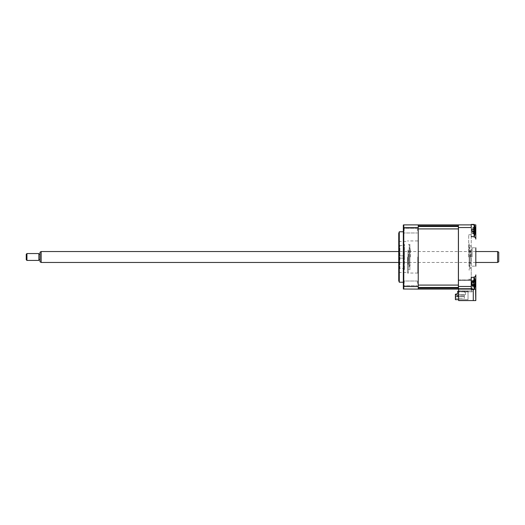 <?xml version="1.0" encoding="UTF-8"?>
<svg xmlns="http://www.w3.org/2000/svg" width="525" height="525" viewBox="0 0 525 525"><rect width="100%" height="100%" fill="white"/><g stroke="black" fill="none" stroke-linecap="round" stroke-linejoin="round"><path stroke-width="0.39" stroke-dasharray="2.62 1.97" d="M474.344 289.104L458.384 289.104L458.384 288.127L458.384 289.104L418.241 289.104L418.241 224.884L418.241 227.653L418.241 224.884L403.331 224.982L403.331 289.012M418.241 226.498L458.384 226.498L458.384 228.907L458.384 224.884L458.384 225.868L418.241 225.868M458.384 224.884L458.384 227.535L471.227 227.535L471.227 236.427L471.227 224.884L473.878 224.884L471.227 224.884L471.227 236.427L471.227 224.884L418.241 224.884M418.241 285.088L418.241 228.907L458.384 228.907L458.384 287.497L458.384 285.088L418.241 285.088L418.241 287.497L418.241 285.088M418.241 288.127L418.241 289.104L418.241 288.127L458.384 288.127L458.384 287.497L418.241 287.497M458.384 255.36L458.384 256.279L458.384 255.36M458.384 256.699L458.384 257.296L458.384 256.699M458.384 257.742L458.384 257.296L458.384 257.742M458.384 257.709L458.384 258.661L458.384 257.709M458.384 259.166L458.384 259.757L458.384 259.166M458.384 260.151L458.384 263.524L458.384 260.151M458.384 260.052L458.384 261.05L458.384 260.052M458.384 261.608L458.384 262.185L458.384 261.608M458.384 262.349L458.384 263.222L458.384 262.349M458.384 268.203L458.384 260.433L458.384 268.203M458.384 274.352L458.384 268.853L458.384 274.352M458.384 270.67L458.384 268.144L458.384 270.67M458.384 266.687L458.384 268.144L458.384 266.687M458.384 265.657L458.384 266.47L458.384 265.657M458.384 267.862L458.384 267.356L458.384 267.862M458.384 267.697L458.384 268.754L458.384 267.697M458.384 269.41L458.384 268.754L458.384 269.41M458.384 269.935L458.384 269.581L458.384 269.935M458.384 269.581L458.384 226.603L458.384 269.581M458.384 271.281L458.384 272.285L458.384 271.281M458.384 272.947L458.384 272.285L458.384 272.947M458.384 273.21L458.384 272.77L458.384 273.21M458.384 272.77L458.384 273.735L458.384 272.77M458.384 274.385L458.384 273.735L458.384 274.385M458.384 274.509L458.384 274.037L458.384 274.509M458.384 274.037L458.384 275.356L458.384 274.037M458.384 275.684L458.384 276.209L458.384 275.684M458.384 275.166L458.384 276.209L458.384 275.166M458.384 278.243L458.384 275.317L458.384 278.243M458.384 284.707L458.384 279.215L458.384 284.707M458.384 284.287L458.384 280.147L458.384 284.287M458.384 279.51L458.384 278.467L458.384 279.51M458.384 277.062L458.384 278.467L458.384 277.062M458.384 276.472L458.384 277.384L458.384 276.472M458.384 275.467L458.384 276.432L458.384 275.467M458.384 276.084L458.384 276.977L458.384 276.084M458.384 277.495L458.384 277.01L458.384 277.495M458.384 254.822L458.384 254.231L458.384 254.822M458.384 253.844L458.384 250.464L458.384 253.844M458.384 253.936L458.384 252.938L458.384 253.936M458.384 252.387L458.384 251.81L458.384 252.387M458.384 251.646L458.384 250.766L458.384 251.646M458.384 245.785L458.384 253.555L458.384 245.785M458.384 239.643L458.384 245.136L458.384 239.643M458.384 243.318L458.384 245.851L458.384 243.318M458.384 247.301L458.384 245.851L458.384 247.301M458.384 248.338L458.384 247.275L458.384 248.338M458.384 246.638L458.384 247.275L458.384 246.638M458.384 246.297L458.384 245.543L458.384 246.297M458.384 241.041L458.384 241.703L458.384 241.041M458.384 240.778L458.384 241.218L458.384 240.778M458.384 241.218L458.384 240.26L458.384 241.218M458.384 239.61L458.384 240.26L458.384 239.61M458.384 239.479L458.384 239.951L458.384 239.479M458.384 239.951L458.384 238.632L458.384 239.951M458.384 234.773L458.384 229.281L458.384 234.773M458.384 229.012L458.384 229.701L458.384 229.012C458.384 226.8 458.384 226.8 458.384 229.012C458.384 231.223 458.384 231.223 458.384 229.012C458.384 226.8 458.384 226.8 458.384 229.012C458.384 231.223 458.384 231.223 458.384 229.012M458.384 233.842L458.384 229.701L458.384 233.842M458.384 235.528L458.384 236.926L458.384 235.528M458.384 237.556L458.384 238.521L458.384 237.556M458.384 237.156L458.384 237.904L458.384 237.156M458.384 236.493L458.384 236.978L458.384 236.493M458.384 238.645C458.384 236.434 458.384 236.434 458.384 238.645C458.384 240.857 458.384 240.857 458.384 238.645C458.384 236.434 458.384 236.434 458.384 238.645C458.384 240.857 458.384 240.857 458.384 238.645M458.384 275.343C458.384 273.138 458.384 273.138 458.384 275.343C458.384 277.554 458.384 277.554 458.384 275.343C458.384 273.138 458.384 273.138 458.384 275.343C458.384 277.554 458.384 277.554 458.384 275.343M458.384 284.977C458.384 282.772 458.384 282.772 458.384 284.977C458.384 287.188 458.384 287.188 458.384 284.977C458.384 282.772 458.384 282.772 458.384 284.977C458.384 287.188 458.384 287.188 458.384 284.977M458.384 283.375C458.384 278.952 458.384 278.952 458.384 283.375C458.384 287.792 458.384 287.792 458.384 283.375C458.384 278.952 458.384 278.952 458.384 283.375C458.384 287.792 458.384 287.792 458.384 283.375C458.384 278.808 458.384 278.808 458.384 283.375C458.384 287.936 458.384 287.936 458.384 283.375C458.384 278.808 458.384 278.808 458.384 283.375C458.384 287.936 458.384 287.936 458.384 283.375M458.384 230.619C458.384 226.196 458.384 226.196 458.384 230.619C458.384 235.036 458.384 235.036 458.384 230.619C458.384 226.196 458.384 226.196 458.384 230.619C458.384 235.036 458.384 235.036 458.384 230.619C458.384 226.052 458.384 226.052 458.384 230.619C458.384 235.187 458.384 235.187 458.384 230.619C458.384 226.052 458.384 226.052 458.384 230.619C458.384 235.187 458.384 235.187 458.384 230.619M472.146 256.994L472.146 247.82L472.146 256.994M475.814 256.994L475.814 247.82L475.814 256.994M458.384 288.422L472.375 288.422L458.384 288.422L458.384 280.711L458.384 288.422M473.058 289.104A0.689 0.689 0 0 1 472.375 288.422A0.689 0.689 0 0 0 473.058 289.104M471.227 224.897L471.227 236.808L471.227 224.424L474.16 224.424L474.16 236.808L474.16 224.424L474.16 236.808L473.878 230.731L471.227 230.731L473.878 230.731L473.878 236.847L471.227 236.427L473.878 236.847A2.297 2.297 0 0 1 475.814 239.111A2.297 2.297 0 0 0 473.878 236.847A2.297 2.297 0 0 1 475.814 239.111M471.227 230.619C471.227 235.187 471.227 235.187 471.227 230.619C471.227 226.052 471.227 226.052 471.227 230.619C471.227 235.187 471.227 235.187 471.227 230.619C471.227 226.052 471.227 226.052 471.227 230.619M475.237 230.731L473.878 230.731L475.814 230.731L475.814 224.884L474.344 224.884M458.384 227.535L458.384 286.46L471.227 286.46L471.227 277.561L471.227 289.104L471.227 277.561L473.878 277.141L473.878 283.257L473.878 277.18M471.227 286.46L471.227 277.18L471.227 289.564L471.227 277.18L473.642 277.18L471.227 277.561L471.227 283.257L473.878 283.257L473.878 289.104L475.565 289.104L473.288 289.104L473.288 300.576L458.607 300.576L458.607 227.174L458.607 289.104L472.146 289.104L472.146 280.357L472.146 289.104L471.227 289.104L473.878 289.104L473.878 283.257L471.227 283.257L471.227 289.104L458.384 289.104L458.384 286.46M471.227 283.375C471.227 287.936 471.227 287.936 471.227 283.375C471.227 278.808 471.227 278.808 471.227 283.375C471.227 287.936 471.227 287.936 471.227 283.375C471.227 278.808 471.227 278.808 471.227 283.375M473.288 289.564L473.288 289.104L475.565 289.104L475.814 300.576L475.814 274.877A2.297 2.297 0 0 1 473.878 277.141A2.297 2.297 0 0 0 475.814 274.877A2.297 2.297 0 0 1 473.878 277.141L471.227 277.561L471.227 277.18L474.16 277.18L474.16 289.564A16.058 16.058 0 0 0 475.263 285.508M475.768 300.576L473.288 300.576L473.288 289.104L472.146 289.104L473.288 289.104L473.288 300.576M472.146 266.168L475.814 266.168L475.814 247.82L472.146 247.82M471.227 236.427L473.642 236.808L471.227 236.808L471.227 224.424L471.227 236.808L473.642 236.808M469.849 256.994L469.849 268.695L469.849 256.994C469.849 243.738 469.849 243.738 469.849 256.994C469.849 270.25 469.849 270.25 469.849 256.994M471.227 256.994L471.227 234.747L471.227 256.994M468.7 256.994L468.7 234.747L468.7 256.994M470.538 256.994L470.538 250.943L470.538 256.994M470.997 256.994L470.997 250.484L470.997 256.994C470.997 247.196 470.997 247.196 470.997 256.994C470.997 266.798 470.997 266.798 470.997 256.994M408.037 256.994L408.037 250.484L408.037 256.994C408.037 266.798 408.037 266.798 408.037 256.994C408.037 247.196 408.037 247.196 408.037 256.994M408.496 256.994L408.496 250.943L408.496 256.994M469.16 256.994C469.16 243.738 469.16 243.738 469.16 256.994C469.16 270.25 469.16 270.25 469.16 256.994C469.16 239.315 469.16 239.315 469.16 256.994C469.16 274.673 469.16 274.673 469.16 256.994M410.327 256.994L410.327 248.968L410.327 256.994M409.178 256.994L409.178 247.82L409.178 256.994C409.178 243.738 409.178 243.738 409.178 256.994C409.178 270.25 409.178 270.25 409.178 256.994L409.178 244.381L409.178 256.994M409.867 256.994C409.867 239.315 409.867 239.315 409.867 256.994C409.867 274.673 409.867 274.673 409.867 256.994C409.867 243.738 409.867 243.738 409.867 256.994C409.867 270.25 409.867 270.25 409.867 256.994M458.607 291.861L458.607 290.942L472.146 290.942L472.146 291.861L472.146 290.942L471.227 290.942L471.227 279.976L471.227 290.942L458.607 290.942L458.607 291.861L472.146 291.861L458.607 291.861L458.607 299.657L458.607 291.861M458.607 279.976L471.227 279.976L471.227 268.964L471.227 279.976L458.607 279.976L458.607 290.942L458.607 228.093L458.607 279.976M458.607 290.942L471.227 290.942L458.607 290.942M471.227 245.024L471.227 268.964L471.227 245.024M458.607 280.357L472.146 280.357L458.607 280.357M457.925 296.789L456.776 296.448L456.776 295.988L457.925 295.641L456.776 295.988L457.925 295.641L456.776 295.988L457.925 295.641L456.776 295.988L457.925 295.641L456.776 295.988L456.776 296.448L457.925 296.789L457.925 295.641L457.925 296.789L456.776 296.448L457.925 296.789L456.776 296.448L456.776 295.988L456.776 296.448L457.925 296.789L457.925 295.641L457.925 296.789L456.776 296.448L457.925 296.789L456.776 296.448L456.776 295.988L456.776 296.448L457.925 296.789L457.925 295.641L457.925 296.789L456.776 296.448L456.776 295.988L456.776 296.448L457.925 296.789L457.925 295.641L457.925 296.789M455.746 295.07L464.343 295.07L455.746 295.07L455.746 296.264L464.343 296.264L455.746 296.264L455.746 295.07L455.398 295.214L455.746 295.07M464.343 296.264L464.343 295.07L464.343 296.264M455.398 296.12L455.746 296.264L455.398 295.214L455.746 296.494L464.343 296.494L455.746 296.494L464.343 296.494L464.343 298.279L455.746 298.279L455.746 296.494L455.746 298.279L464.343 298.279L464.343 296.494L455.746 296.494L455.398 296.146L455.398 298.423L455.746 298.279L455.398 298.423L455.398 296.146L455.746 296.494L455.398 296.12M455.398 294.269L457.695 293.58L457.695 291.283L468.018 291.283L468.018 299.657L455.398 299.657L455.398 294.269L455.398 295.214L455.746 294.164L455.746 294.84L465.491 294.728L465.491 292.202L464.343 292.202L464.343 291.283L457.695 291.283L457.695 293.58L455.746 294.164L457.695 293.58L457.695 291.283L464.343 291.283L464.343 292.202L465.491 292.202L465.491 294.728L455.746 294.84L455.398 295.188L455.746 294.84L455.746 294.164L455.398 294.269M464.343 299.657L459.185 299.657L464.343 299.657M458.607 299.657L468.018 299.657L467.67 299.657L468.018 299.657L467.67 299.657L468.018 299.657L467.67 299.657L468.018 299.657L467.67 299.657L468.018 299.657L467.67 299.657L468.018 299.657L467.67 299.657L468.018 299.657L468.018 291.283L458.607 291.283M455.398 298.423L455.398 298.856L455.398 298.423M403.331 283.375L403.331 280.16L403.331 283.375M404.191 283.375L404.191 281.019L404.191 283.375M417.382 283.375L417.382 281.019L417.382 283.375M403.331 230.619L403.331 227.404L403.331 230.619M404.191 230.619L404.191 228.263L404.191 230.619M417.382 230.619L417.382 228.263L417.382 230.619M403.331 256.994L403.331 282.227L403.331 256.994M399.295 231.768L399.295 282.227M398.744 233.257L398.744 280.737M407.459 256.994L407.459 273.053L407.459 256.994M398.744 272.593L398.744 256.994M418.241 227.653L403.331 227.692M418.241 286.578L403.331 286.538M418.241 289.104L403.791 289.104L403.791 224.884M418.241 239.564L418.241 287.385L418.241 239.564M418.241 283.375C418.241 279.248 418.241 279.248 418.241 283.375C418.241 287.497 418.241 287.497 418.241 283.375C418.241 279.248 418.241 279.248 418.241 283.375C418.241 287.497 418.241 287.497 418.241 283.375M418.241 230.619C418.241 226.492 418.241 226.492 418.241 230.619C418.241 234.741 418.241 234.741 418.241 230.619C418.241 226.492 418.241 226.492 418.241 230.619C418.241 234.741 418.241 234.741 418.241 230.619M417.782 256.994L417.782 273.053L417.782 256.994M404.48 269.607L403.331 268.465L399.892 268.465L399.892 245.529L403.331 245.529L403.331 268.465L403.331 245.529L404.48 244.381L404.48 269.607L404.48 256.994L404.48 258.142L398.744 258.142L398.744 255.846L398.744 258.142L404.48 258.142L404.48 255.846L398.744 255.846L404.48 255.846L404.48 256.994L404.48 244.381M398.744 244.381L399.892 245.529L399.892 268.465L398.744 269.607M404.48 255.846L404.48 258.142L404.48 255.846M408.378 256.994L408.378 272.823L408.378 256.994M471.732 232.398L472.047 233.034L475.164 232.693A15.671 13.919 -36.9 0 1 474.902 233.901L474.902 234.524A15.671 13.919 -143.1 0 0 475.164 233.376L475.164 232.477A15.671 5.992 -162.6 0 1 474.902 232.916L474.902 231.413A15.671 5.992 -17.4 0 0 475.164 230.836L475.164 228.572A15.671 13.821 -144.2 0 0 474.902 227.377L474.902 226.721L472.047 228.132L471.732 228.848L471.732 232.398L472.047 228.119L474.902 226.708M475.25 228.9L475.164 228.795A15.671 5.749 -17.2 0 0 474.902 228.375L474.902 229.891A15.671 5.749 -162.8 0 1 475.164 230.449L472.047 229.622L475.164 228.795M471.732 232.385L472.047 233.015L475.164 233.376L472.047 233.034L474.902 233.901L474.902 234.524A15.671 13.821 -144.2 0 0 475.164 233.376L475.25 232.365L471.732 231.354L474.981 232.398M474.902 226.721A15.671 13.821 -35.8 0 1 475.164 227.863L475.164 228.756A15.671 5.992 -17.4 0 0 474.902 228.316L472.047 229.543L474.902 229.891M471.732 229.852L475.25 228.874L475.164 227.863L472.047 228.218L475.164 228.572M472.047 233.12L474.902 234.524L475.007 233.881M471.732 231.387L475.164 230.79M474.902 231.413L472.047 231.696L474.902 232.864M475.164 232.477L472.047 231.656L474.902 231.348M472.047 228.119L474.902 227.338M475.164 228.756L472.047 229.576L474.902 228.375M472.047 228.132L475.007 227.358M471.227 229.287L471.227 231.945L471.227 229.287M474.902 228.316L474.902 229.825A15.671 5.992 -162.6 0 1 475.164 230.396L475.164 232.66A15.671 13.821 -35.8 0 1 474.902 233.861L472.047 233.015L475.164 232.66M472.047 229.543L474.902 229.825M472.047 233.1L474.902 234.511M472.047 231.696L474.902 232.916M475.007 280.35L474.902 279.635A15.671 12.81 -28.6 0 1 475.164 280.678L475.164 281.236A15.671 7.921 -18.6 0 0 474.902 280.632L474.902 282.023A15.671 7.921 -161.4 0 1 475.164 282.758L475.164 285.127A15.671 12.81 -28.6 0 1 474.902 286.25L474.357 286.053L474.902 286.25L474.902 287.109A15.671 12.81 -151.4 0 0 475.164 286.066L475.164 285.508A15.671 7.921 -161.4 0 1 474.902 286.118L474.902 284.721A15.671 7.921 -18.6 0 0 475.164 283.986L475.164 281.617A15.671 12.81 -151.4 0 0 474.902 280.494L472.047 281.072L474.902 279.635M475.164 280.678L475.164 281.236L475.164 280.678L472.047 281.151L475.164 281.617M471.227 286.21L471.227 280.534L471.227 286.21M475.164 286.066L475.164 285.508L475.164 286.066L472.047 285.593L475.164 285.127M471.732 282.358L471.732 285.009L472.047 281.997L475.164 282.758M471.732 285.009L472.047 285.672L474.902 286.25M472.047 285.672L474.902 287.109M471.732 284.386L475.164 285.508M474.902 286.118L472.047 284.747L475.164 283.986M472.047 284.793L474.902 284.721M471.732 281.735L472.047 281.072M474.961 280.521L474.357 280.691L474.902 280.494M474.902 280.632L472.047 281.997L475.164 281.236M472.047 281.951L474.902 282.023M471.732 281.59L471.732 285.154L472.047 280.868L474.902 279.464M475.25 281.649L475.164 281.544A15.671 5.749 -17.2 0 0 474.902 281.131L474.902 282.647A15.671 5.749 -162.8 0 1 475.164 283.198L472.047 282.371L475.164 281.544M474.16 289.564L471.227 289.564L471.227 289.098M475.164 285.449A15.671 13.919 -36.9 0 1 474.902 286.657L474.902 287.28A15.671 13.919 -143.1 0 0 475.164 286.132L472.047 285.79L475.164 285.449M472.047 285.876L474.902 286.657L474.902 287.28L472.047 285.876L471.732 285.154M472.047 280.868L474.902 280.088M475.217 281.662L471.732 282.66L474.902 281.131M472.047 282.338L474.902 282.647M471.732 284.11L474.981 285.147M474.902 285.613L472.047 284.373L475.164 283.546M472.047 284.406L474.902 284.097M498.75 261.791L498.75 252.197M497.602 251.534L497.602 262.454M41.16 262.454L41.16 251.534M40.012 252.197L40.012 261.791M38.863 253.555L38.863 260.433M26.25 254.244L26.25 259.75M26.939 260.433L26.939 253.555M471.686 289.104L471.686 288.422L471.686 289.104M473.878 230.731L473.878 224.884L473.878 230.731M475.814 274.877A2.297 2.297 0 0 1 473.878 277.141A2.297 2.297 0 0 0 475.814 274.877M475.237 283.257L475.814 283.257M475.033 227.876L472.047 228.198L475.164 228.546M472.047 229.576L475.164 230.396M472.047 231.656L475.164 230.836M475.033 280.626L472.047 280.954L475.164 281.295M471.227 246.671L469.849 245.3M471.227 267.317L469.849 268.695M470.997 263.504L470.538 263.045L468.7 263.045M468.7 250.943L470.538 250.943L470.997 250.484M408.496 263.045L408.037 263.504M408.496 250.943L408.037 250.484M468.7 248.968L469.849 247.82M468.7 265.02L469.849 266.168M410.327 248.968L409.178 247.82M410.327 265.02L409.178 266.168M468.7 279.241L471.227 279.241M468.7 234.747L471.227 234.747M404.191 285.725L403.331 286.584L404.191 285.725L417.382 285.725L404.191 285.725M404.191 232.969L403.331 233.828L404.191 232.969L417.382 232.969L404.191 232.969M398.744 272.475L407.459 272.475M398.744 241.513L407.459 241.513M417.382 228.263L404.191 228.263L403.331 227.404L404.191 228.263L417.382 228.263M417.382 281.019L404.191 281.019L403.331 280.16L404.191 281.019L417.382 281.019M417.782 273.053L407.459 273.053M417.782 240.942L407.459 240.942M409.178 269.607L408.378 269.607M409.178 244.381L408.378 244.381M474.981 233.815L473.904 233.507M474.994 232.267L471.732 231.328M474.928 227.437L473.904 227.732M475.217 228.907L471.732 229.904M474.16 236.808A16.058 16.058 0 0 0 475.223 233.028M475.223 228.204A16.058 16.058 0 0 0 474.16 224.424M474.981 233.782L473.957 233.487M474.981 227.45L473.957 227.745M475.263 281.236A16.058 16.058 0 0 0 474.16 277.18M475.269 285.278L471.732 284.268M475.269 281.466L471.732 282.476M474.928 280.192L473.904 280.488M474.981 286.571L473.904 286.263M474.994 285.016L471.732 284.084M475.814 251.534L398.744 251.534M475.814 262.454L398.744 262.454"/><path stroke-width="0.79" d="M418.241 228.907L418.241 285.088L458.384 285.088L458.384 228.907L418.241 228.907M475.21 228.152A16.058 16.058 0 0 0 474.16 224.424L471.227 224.424L471.227 227.535L458.384 227.535L458.384 224.884L418.241 224.884L418.241 227.653L403.791 227.653L403.791 289.104L403.331 289.012L403.331 286.538L418.241 286.578L418.241 289.104L403.331 289.012M418.241 225.868L458.384 225.868L458.384 226.498L418.241 226.498M471.227 286.46L471.227 277.561L473.878 277.141A2.297 2.297 0 0 0 475.814 274.877L475.814 300.576L458.607 300.576L458.607 289.104L471.227 289.104L471.227 286.46L458.384 286.46L458.384 289.104L471.227 289.104L418.241 289.104M418.241 287.497L458.384 287.497L458.384 288.127L418.241 288.127M474.344 224.884L475.814 224.884L475.814 239.111A2.297 2.297 0 0 0 473.878 236.847L471.227 236.427M471.227 224.884L458.384 224.884M458.384 286.46L458.384 227.535M475.814 247.82L475.814 266.168M473.878 277.18L474.16 289.564A16.058 16.058 0 0 0 475.21 285.836M475.768 300.576L475.565 289.104L474.344 289.104M473.288 300.576L473.288 289.564M475.814 239.111L475.814 230.731L475.237 230.731M458.607 291.283L457.695 291.283L457.695 293.58L455.398 294.269L455.398 299.657L458.607 299.657M403.331 282.227L399.295 282.227L399.295 231.768L398.744 233.257L398.744 272.593M418.241 224.884L403.791 224.884L403.791 227.653L403.331 227.692L403.331 286.538M418.241 227.653L418.241 286.578M399.295 282.227L398.744 280.737L398.744 256.994M403.331 224.982L403.791 224.884L403.331 224.982L403.331 227.692M474.994 232.267L475.164 233.376L475.164 232.444A15.671 5.749 -162.8 0 1 474.902 232.864L474.902 231.348A15.671 5.749 -17.2 0 0 475.164 230.79L475.164 228.546A15.671 13.919 -143.1 0 0 474.902 227.338L474.902 226.708A15.671 13.919 -36.9 0 1 475.164 227.857L475.164 228.795L475.033 227.876M474.16 224.424L474.16 236.808A16.058 16.058 0 0 0 475.21 233.087M475.164 230.449L475.164 232.693M474.994 285.016L475.164 286.132L475.164 285.2A15.671 5.749 -162.8 0 1 474.902 285.613L474.902 284.097A15.671 5.749 -17.2 0 0 475.164 283.546L475.164 281.295A15.671 13.919 -143.1 0 0 474.902 280.088L474.902 279.464A15.671 13.919 -36.9 0 1 475.164 280.613L475.164 281.544L475.033 280.626M471.227 289.104L471.227 289.564L474.16 289.564M475.164 283.198L475.164 285.449M497.602 251.534L498.75 252.197L498.75 261.791L497.602 262.454L497.602 251.534L475.814 251.534M41.16 251.534L41.16 262.454L40.012 261.791L40.012 252.197L41.16 251.534L398.744 251.534M26.939 260.433L26.25 259.75L26.25 254.244L26.939 253.555L26.939 260.433L38.863 260.433L38.863 253.555L26.939 253.555M475.814 283.257L475.237 283.257M403.331 231.768L399.295 231.768M473.642 236.808L474.16 236.808M475.21 280.908A16.058 16.058 0 0 0 474.16 277.18M40.012 254.244L38.863 254.244M40.012 259.75L38.863 259.75M497.602 262.454L475.814 262.454M398.744 262.454L41.16 262.454"/></g></svg>

